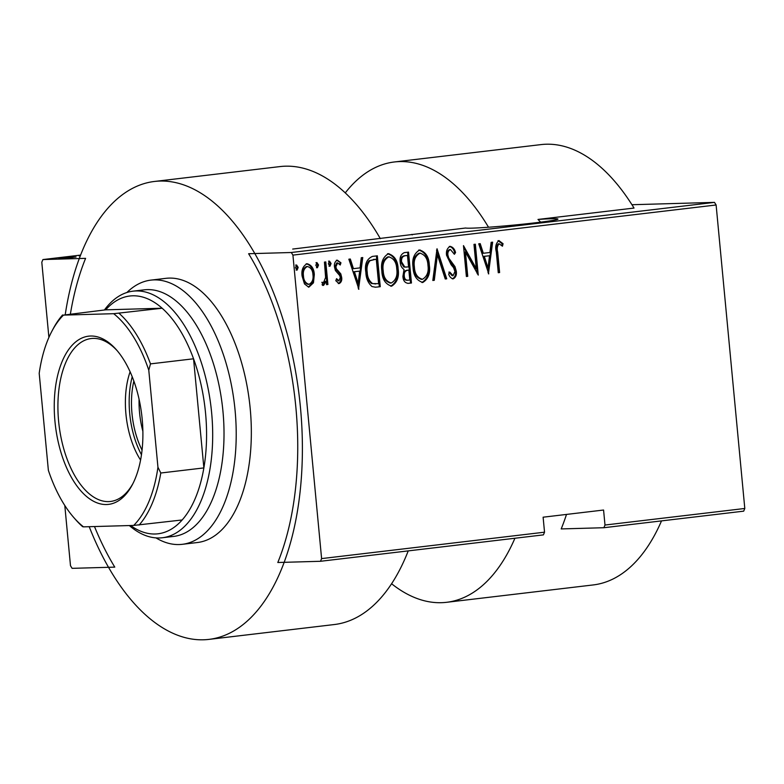 <?xml version="1.0" encoding="UTF-8"?>
<svg xmlns="http://www.w3.org/2000/svg" width="784" height="784" viewBox="0 0 784 784"><rect width="100%" height="100%" fill="white"/><g stroke="black" fill="none" stroke-linecap="round" stroke-linejoin="round"><path stroke-width="1.18" d="M540.656 222.146L537.991 219.442A46.56 1.842 -5.4 0 1 557.934 219.069A46.56 1.842 -5.4 0 1 535.56 222.774A46.56 1.842 -5.4 0 1 465.578 228.017L292.687 249.067M94.492 526.544A221.715 113.856 -96.8 0 0 114.778 567.126L72.108 568.341L70.491 565.734L64.798 505.484M716.115 204.987L292.922 255.114L321.607 558.6L544.537 532.189L543.42 534.874L320.489 561.285L277.81 562.5A221.715 113.856 -96.8 0 0 248.626 253.722L291.295 252.507L714.489 202.38L716.115 204.987L744.8 508.473L743.683 511.158L603.876 527.72L604.993 525.035L744.8 508.473M76.058 257.025L61.328 258.397C57.977 258.514 58.006 258.338 61.417 257.848L76.058 257.025M61.328 258.397C57.977 258.514 58.006 258.338 61.417 257.848L61.426 257.995M80.37 255.751L78.919 255.79L80.419 255.623M631.953 204.722L714.489 202.38M80.625 255.094L42.924 259.563L85.593 258.348A221.715 113.856 -96.8 0 0 70.393 314.012M488.52 227.233A221.715 113.856 -96.8 0 0 394.421 161.965L541.029 144.599A221.715 113.856 -96.8 0 1 634.031 208.064L537.991 219.442M566.499 514.422A221.715 113.856 -96.8 0 1 561.197 528.926L603.876 527.72M48.902 337.424L41.797 262.248L42.924 259.563M544.537 532.189L543.116 517.195L603.572 510.031L604.993 525.035M308.602 287.12L304.476 283.916L302.105 276.076C301.252 270.186 302.928 266.08 307.103 263.738C311.63 265.041 314.031 268.667 314.306 274.635L313.453 282.828L308.896 287.12M325.791 261.925L327.928 284.494L326.575 284.651L326.252 281.329L323.537 285.415L322.126 284.798L322.675 282.309L323.518 282.612L325.605 277.448L324.439 262.091L325.791 261.925M338.982 283.563L335.797 280.711L336.571 278.663L338.953 280.78L340.305 277.556L339.707 275.556L335.395 270.509L334.513 267.089C334.023 263.777 334.964 261.464 337.326 260.161L340.962 262.816L340.227 265.021L337.63 262.924L335.856 266.805L336.454 268.912L340.785 273.871L341.648 277.281C342.118 280.27 341.295 282.367 339.178 283.563L339.07 283.563M336.228 279.565L338.953 280.78M336.914 262.944L337.747 262.924L336.718 262.954L334.944 266.834L335.856 266.805M372.469 256.397L377.339 255.819L380.26 286.699L375.507 287.199L371.998 286.552C368.098 283.073 366.05 278.359 365.873 272.401C364.462 264.345 366.667 259.014 372.469 256.397M407.631 252.232L410.542 283.034L408.484 283.357C404.975 283.102 403.123 280.741 402.927 276.272L404.054 269.5C401.643 267.844 400.359 265.335 400.203 261.974C399.546 257.338 400.918 254.222 404.338 252.624L408.533 252.125L411.453 283.004L407.847 283.396M437.021 248.753L446.723 278.83L445.243 278.996L437.413 254.722L434.297 280.3L432.817 280.476L437.021 248.753M473.977 244.373L475.339 244.216L478.26 275.086L465.441 251.997L467.744 276.331L466.382 276.497L463.471 245.617L476.28 268.657L473.977 244.373M498.938 240.619L503.063 243.726L502.466 246.205L499.124 243.795C497.272 245.862 496.791 248.606 497.673 252.017L499.614 272.558L498.261 272.724L496.292 251.87C495.018 246.911 495.9 243.158 498.938 240.619L499.143 240.61M498.212 243.824L499.183 243.795L498.212 243.824C496.36 245.892 495.87 248.636 496.762 252.046L498.702 272.587L499.614 272.558M488.765 273.841L478.73 243.814L480.21 243.638L483.316 253.271L489.912 252.497L491.156 242.334L492.626 242.168L488.422 273.851M450.192 246.392C452.917 247.087 454.71 249.145 455.553 252.575L454.377 254.3L450.467 249.557C448.419 250.537 447.566 252.399 447.909 255.153L448.752 258.122L454.975 266.609L456.288 271.205C456.837 274.841 455.808 277.389 453.221 278.859C451.045 278.33 449.526 276.752 448.673 274.106L449.761 272.058L453.093 275.674L454.945 271.499L453.544 267.628L451.163 264.806L446.547 255.27C445.978 251.047 447.194 248.087 450.192 246.392L450.447 246.372M448.85 272.087L452.094 275.694L453.093 275.674M418.705 250.037C424.84 251.997 428.064 257.034 428.397 265.168C429.622 273.204 427.456 278.977 421.91 282.485L422.821 282.456C416.608 280.535 413.354 275.449 413.05 267.217C411.825 259.171 414.021 253.428 419.626 250.008C425.751 251.968 428.975 257.015 429.309 265.139C430.534 273.175 428.368 278.947 422.821 282.456L422.292 282.485M419.626 250.008L420.126 249.988M387.512 253.732C393.637 255.692 396.871 260.729 397.194 268.863C398.429 276.899 396.263 282.671 390.706 286.18L391.618 286.15C385.414 284.229 382.151 279.143 381.847 270.911C380.632 262.865 382.817 257.132 388.423 253.702C394.548 255.662 397.782 260.709 398.115 268.834C399.34 276.87 397.174 282.642 391.618 286.15L391.098 286.18M388.423 253.702L388.923 253.683M358.896 289.227L348.851 259.2L350.33 259.024L353.437 268.657L360.042 267.883L361.277 257.72L362.757 257.544L358.543 289.237M331.083 263.502L329.976 266.237L328.369 263.826L329.486 261.092L331.083 263.502L330.172 263.532L329.064 266.266M318.539 264.992L317.422 267.726L315.825 265.306L316.942 262.571L318.539 264.992L317.628 265.012L316.511 267.746M298.194 267.403L297.077 270.137L295.48 267.716L296.597 264.982L298.194 267.403L297.283 267.422L296.166 270.157M412.178 234.916A221.715 113.856 -96.8 0 0 411.855 234.387M320.489 561.285L321.607 558.6M292.922 255.114L291.295 252.507M498.026 240.639L502.152 243.755L503.063 243.726M502.152 243.755L501.74 245.441M479.318 243.736L482.395 253.301L483.316 253.271M491.705 242.276L488.011 272.587M489.52 255.741L483.395 256.388L487.119 267.942L488.03 267.912L489.52 255.741L484.306 256.358L488.03 267.912M483.395 256.388L484.306 256.358M474.428 244.324L477.211 273.724M467.744 276.331L466.833 276.36L464.53 252.017L465.441 251.997M463.599 246.96L475.359 268.687L476.28 268.657M449.281 246.411C452.005 247.107 453.789 249.175 454.642 252.605L455.553 252.575M454.642 252.605L454.034 253.487M447.909 255.153L446.998 255.182C446.655 252.428 447.507 250.557 449.555 249.586L450.467 249.557M446.998 255.182L447.84 258.142L448.752 258.122M447.84 258.142L454.063 266.638L454.975 266.609M454.063 266.638L455.377 271.235L456.288 271.205M455.377 271.235C455.925 274.87 454.896 277.418 452.309 278.879M452.182 275.694L452.946 275.674M436.521 250.076L445.802 278.849L446.723 278.83M445.802 278.849L445.214 278.918M434.297 280.3L433.385 280.319L436.502 254.751L437.413 254.722M433.385 280.319L432.827 280.388M428.397 265.168L429.309 265.139M419.068 253.193L420.42 253.144L419.068 253.193C414.364 255.858 412.502 260.484 413.491 267.089C413.785 273.714 416.471 277.791 421.537 279.329M414.403 267.06C414.697 273.685 417.382 277.771 422.449 279.3C427.084 276.536 428.926 271.881 427.956 265.315C427.652 258.72 424.997 254.673 419.979 253.173C415.275 255.829 413.423 260.455 414.403 267.06L413.491 267.089M421.155 279.349L422.449 279.3M410.542 283.034L411.453 283.004M407.474 255.457L404.554 255.721C401.624 256.211 400.32 258.25 400.653 261.836L403.848 267.04L408.562 266.932L407.474 255.457L405.465 255.692C402.535 256.182 401.232 258.22 401.565 261.817L404.769 267.011L406.288 267.148M403.368 276.086L404.279 276.056C404.456 278.83 405.671 280.221 407.935 280.221L409.797 279.996L408.866 270.098L407.023 270.235C404.23 270.715 403.005 272.665 403.368 276.086C403.535 278.859 404.76 280.241 407.023 280.241M406.602 280.27L407.935 280.221M407.023 270.235L407.935 270.206C405.142 270.686 403.927 272.636 404.279 276.056M408.866 270.098L407.935 270.206M403.848 267.04L404.769 267.011M400.653 261.836L401.565 261.817M404.554 255.721L405.465 255.692M397.194 268.863L398.115 268.834M387.874 256.897L389.217 256.838L387.874 256.897C383.17 259.553 381.308 264.179 382.298 270.784C382.592 277.409 385.267 281.485 390.344 283.024M383.209 270.754C383.503 277.379 386.189 281.466 391.255 282.995C395.891 280.241 397.723 275.576 396.753 269.01C396.459 262.415 393.803 258.367 388.786 256.868C384.082 259.524 382.22 264.149 383.209 270.754L382.298 270.784M389.962 283.044L391.255 282.995M376.428 255.927L379.338 286.728L380.26 286.699M379.338 286.728L377.084 287.071M376.173 287.101L375.066 287.199M376.281 259.151L369.088 260.709C366.5 263.885 365.579 267.736 366.314 272.273C366.461 277.213 368.225 280.976 371.616 283.563L378.603 283.69L376.281 259.151L369.999 260.69C367.412 263.855 366.491 267.716 367.235 272.244C367.373 277.183 369.137 280.946 372.527 283.534L375.673 283.965M371.616 283.563L372.527 283.534M366.314 272.273L367.235 272.244M369.088 260.709L369.999 260.69M349.439 259.122L352.526 268.687L353.437 268.657M361.836 257.662L358.131 287.973M359.65 271.127L353.515 271.774L357.249 283.328L358.161 283.298L359.65 271.127L354.437 271.744L358.161 283.298M353.515 271.774L354.437 271.744M336.414 260.19L340.962 262.816M340.05 262.846L339.629 264.13M334.944 266.834L335.542 268.941L336.454 268.912M335.542 268.941L337.551 271.058L338.463 271.029M337.551 271.058L339.874 273.89L340.785 273.871M339.874 273.89L340.736 277.311L341.648 277.281M340.736 277.311C341.197 280.3 340.374 282.387 338.267 283.583M328.574 261.111L330.172 263.532M324.89 262.032L327.016 284.514L327.928 284.494M322.626 285.435L325.34 281.358L326.252 281.329M321.763 282.328L323.518 282.612M316.03 262.601L317.628 265.012M306.191 263.767C310.719 265.061 313.12 268.696 313.394 274.665L312.532 282.857L313.453 282.828M312.532 282.857L308.396 287.12M313.394 274.665L314.306 274.635M306.985 266.521L306.456 266.54C303.212 268.285 301.909 271.411 302.546 275.929C302.771 280.505 304.643 283.308 308.141 284.357L309.053 284.327C312.277 282.495 313.58 279.31 312.953 274.772C312.728 270.215 310.866 267.462 307.367 266.511C304.123 268.255 302.82 271.391 303.457 275.899C303.692 280.476 305.554 283.289 309.053 284.327M302.546 275.929L303.457 275.899M295.686 265.012L297.283 267.422M62.857 257.809C60.182 258.181 60.123 258.328 62.671 258.24L72.069 257.544C74.696 257.162 74.725 257.025 72.167 257.113L62.857 257.809C60.182 258.181 60.123 258.328 62.671 258.24L62.681 258.348M72.079 257.662L72.069 257.544C74.696 257.162 74.725 257.025 72.167 257.113M167.913 536.589A124.156 63.759 -96.8 0 0 222.95 411.296A124.156 63.759 -96.8 0 0 138.817 290.982M126.91 292.501A133.025 68.316 83.2 0 1 150.94 280.113A133.025 68.316 83.2 0 1 235.073 410.267A133.025 68.316 83.2 0 1 182.241 544.321A133.025 68.316 83.2 0 1 155.977 537.893M139.072 399.203A59.858 30.743 -96.8 0 0 139.552 412.639A59.858 30.743 -96.8 0 0 142.874 431.288M142.051 450.134A59.858 30.743 83.2 0 1 131.986 413.54A59.858 30.743 83.2 0 1 133.868 381.083M130.115 371.783A64.298 33.016 -96.8 0 0 125.93 414.05A64.298 33.016 -96.8 0 0 140.571 460.061M132.222 376.751A64.298 33.016 -96.8 0 0 129.713 413.599A64.298 33.016 -96.8 0 0 141.463 454.73M150.94 280.113L166.051 278.32A133.025 68.316 83.2 0 1 250.194 408.484A133.025 68.316 83.2 0 1 197.352 542.528L182.241 544.321M65.239 314.629A230.584 118.404 83.2 0 1 154.575 181.447L280.025 166.58A230.584 118.404 83.2 0 1 380.348 238.679M154.575 181.447A230.584 118.404 83.2 0 1 300.409 407.053A230.584 118.404 83.2 0 1 208.828 639.401A230.584 118.404 83.2 0 1 89.209 526.691M408.229 550.897A230.584 118.404 83.2 0 1 334.278 624.544L208.828 639.401M142.178 419.038A84.692 43.492 83.2 0 1 132.408 484.59A84.692 43.492 83.2 0 1 87.142 496.978A84.692 43.492 83.2 0 1 54.968 421.508A84.692 43.492 83.2 0 1 71.109 346.42A84.692 43.492 83.2 0 1 116.444 349.831A84.692 43.492 83.2 0 1 142.178 419.038M117.296 350.82A82.036 42.13 -96.8 0 0 91.189 338.541A82.036 42.13 -96.8 0 0 58.614 421.204A82.036 42.13 -96.8 0 0 110.495 501.466A82.036 42.13 -96.8 0 0 133.006 483.424M130.605 525.515A119.727 61.485 -96.8 0 0 182.162 519.968A119.727 61.485 -96.8 0 0 203.869 467.911A119.727 61.485 -96.8 0 0 205.555 413.148A119.727 61.485 -96.8 0 0 193.55 358.788A119.727 61.485 -96.8 0 0 162.151 308.23A119.727 61.485 -96.8 0 0 105.673 309.837L63.465 315.119A117.061 60.113 -96.8 0 0 51.813 331.367A117.061 60.113 -96.8 0 0 39.2 373.311L48.373 470.341A117.061 60.113 -96.8 0 0 73.882 517.646A117.061 60.113 -96.8 0 0 83.476 526.858L133.692 525.427A117.061 60.113 -96.8 0 0 157.947 467.235L148.784 370.205A117.061 60.113 -96.8 0 0 113.68 313.688L63.465 315.119M104.419 309.984A124.156 63.759 83.2 0 1 133.094 291.158A124.156 63.759 83.2 0 1 211.621 412.639A124.156 63.759 83.2 0 1 162.298 537.755A124.156 63.759 83.2 0 1 129.34 525.554M394.421 161.965A221.715 113.856 -96.8 0 0 345.274 192.874M157.947 467.235L160.789 473.007L203.869 467.911L193.55 358.788L150.479 363.884L148.784 370.205M391.579 583.737A221.715 113.856 -96.8 0 0 446.586 602.308A221.715 113.856 -96.8 0 0 514.921 538.255M446.586 602.308L593.194 584.942A221.715 113.856 -96.8 0 0 661.52 520.89M113.68 313.688L162.151 308.23L105.673 309.837M182.162 519.968L133.692 525.427M83.476 526.858L82.614 526.672A119.727 61.485 83.2 0 1 75.587 519.586L73.882 517.646M51.813 331.367L53.018 329.084A119.727 61.485 83.2 0 1 62.593 314.943M160.789 473.007A119.727 61.485 83.2 0 1 139.091 525.074M119.07 313.335A119.727 61.485 83.2 0 1 150.479 363.884M496.762 252.046L497.673 252.017M451.114 262.738L452.025 262.709M373.547 259.386L374.458 259.367M338.904 280.79L337.992 280.809M133.094 291.158L144.423 289.815M162.298 537.755L173.636 536.413"/></g></svg>
